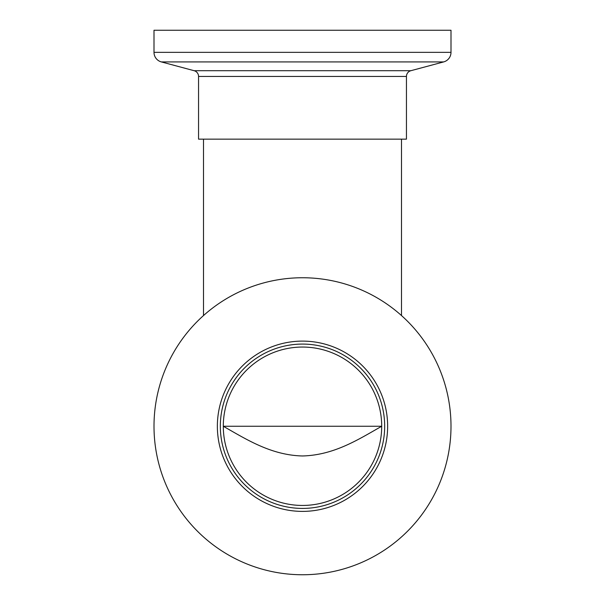 <?xml version="1.0" encoding="UTF-8"?>
<svg xmlns="http://www.w3.org/2000/svg" width="605" height="605" viewBox="0 0 605 605"><rect width="100%" height="100%" fill="white"/><g stroke="black" fill="none" stroke-linecap="round" stroke-linejoin="round"><path stroke-width="0.91" d="M302.5 505.447A79.202 79.202 0 0 1 223.298 426.253A79.202 79.202 0 0 1 302.5 347.051A79.202 79.202 0 0 1 381.702 426.253A79.202 79.202 0 0 1 302.5 505.447M302.5 455.973C334.096 455.142 358.455 439.464 381.702 426.253L223.298 426.253C246.416 439.434 271.229 455.225 302.5 455.973M198.553 76.442L198.553 139.15L406.447 139.15L406.447 76.442A5.937 5.937 0 0 1 410.855 70.709L443.662 61.914L161.338 61.914L194.145 70.709A5.937 5.937 0 0 1 198.553 76.442L406.447 76.442M443.662 61.914A9.899 9.899 0 0 0 450.997 52.355L450.997 30.25L154.003 30.25L154.003 52.355A9.899 9.899 0 0 0 161.338 61.914M203.499 139.15L203.499 315.568M401.501 139.15L401.501 315.568M450.997 426.253A148.497 148.497 0 0 1 302.5 574.75A148.497 148.497 0 0 1 154.003 426.253A148.497 148.497 0 0 1 302.5 277.748A148.497 148.497 0 0 1 450.997 426.253M217.361 426.253A85.139 85.139 0 0 1 302.5 341.107A85.139 85.139 0 0 1 387.639 426.253A85.139 85.139 0 0 1 302.5 511.391A85.139 85.139 0 0 1 217.361 426.253M410.855 70.709L194.145 70.709M450.997 52.355L154.003 52.355M220.333 426.253A82.167 82.167 0 0 1 302.5 344.079A82.167 82.167 0 0 1 384.667 426.253A82.167 82.167 0 0 1 302.5 508.419A82.167 82.167 0 0 1 220.333 426.253"/></g></svg>
